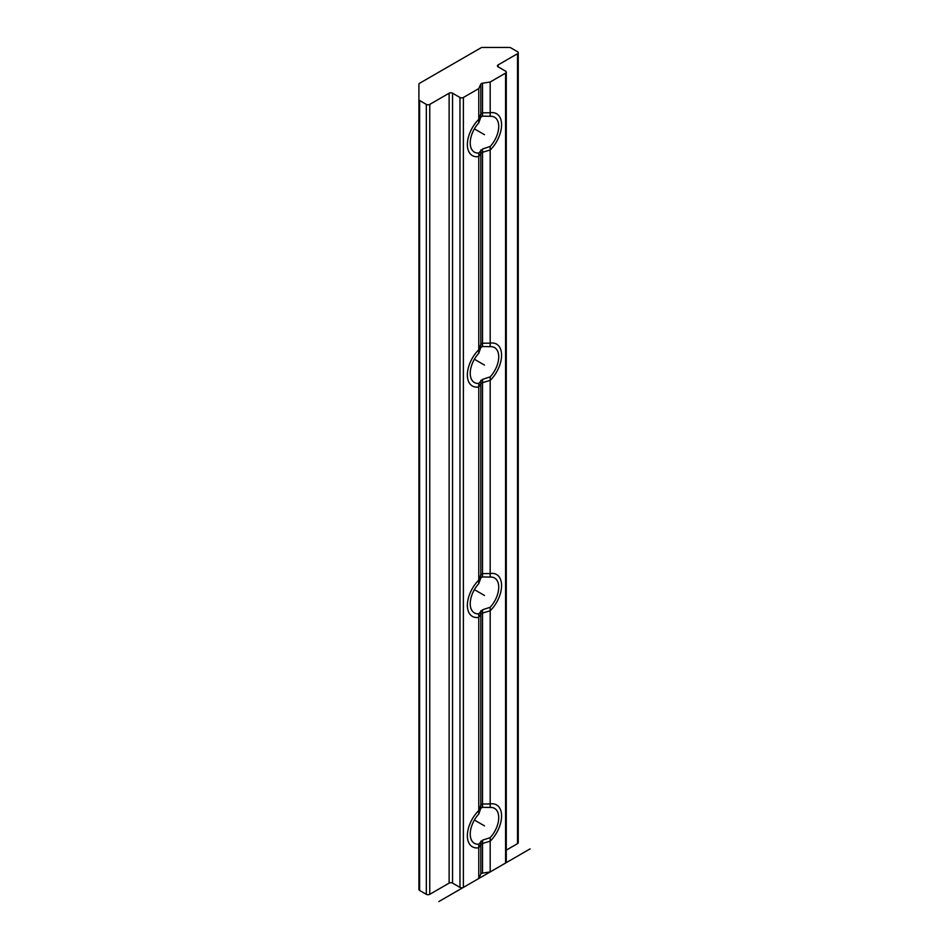 <?xml version="1.0" encoding="UTF-8"?>
<svg xmlns="http://www.w3.org/2000/svg" width="949" height="949" viewBox="0 0 949 949"><rect width="100%" height="100%" fill="white"/><g stroke="black" fill="none" stroke-linecap="round" stroke-linejoin="round"><path stroke-width="1.42" d="M418.912 99.526L418.912 889.45A2.42 1.4 0 0 0 419.624 890.435L426.326 894.314A2.42 1.4 0 0 0 429.755 894.314L449.126 883.116A2.42 1.4 180 0 1 452.554 883.116L459.968 887.398A2.42 1.4 0 0 0 463.385 887.398L478.771 878.513L480.823 874.1A2.42 1.4 180 0 1 482.531 873.116L490.182 871.929L505.568 863.044A2.42 1.4 0 0 0 506.28 862.06L506.28 72.136A2.42 1.4 0 0 0 505.568 71.151L498.154 66.869A2.42 1.4 180 0 1 497.454 65.884A2.42 1.4 180 0 1 498.154 64.9L517.537 53.702A2.42 1.4 0 0 0 518.249 52.717A2.42 1.4 0 0 0 517.537 51.732L510.835 47.853A2.42 1.4 0 0 0 509.127 47.45L482.626 47.45A2.42 1.4 0 0 0 480.918 47.853L419.624 83.251A2.42 1.4 0 0 0 418.912 84.236L418.912 99.526A2.42 1.4 0 0 0 419.624 100.523L426.326 104.39A2.42 1.4 0 0 0 429.755 104.39L449.126 93.204A2.42 1.4 180 0 1 452.554 93.204L459.968 97.474A2.42 1.4 0 0 0 463.385 97.474L478.771 88.589L480.823 84.176A2.42 1.4 180 0 1 482.531 83.192L490.182 82.005L505.568 73.12A2.42 1.4 0 0 0 506.28 72.136M506.28 850.126L517.537 843.625A2.42 1.4 0 0 0 518.249 842.641L518.249 52.717M490.182 871.929L490.182 837.647A20.154 11.637 120 0 0 498.723 817.623A20.154 11.637 120 0 0 494.559 808.394A20.154 11.637 120 0 0 490.182 807.48L490.182 607.253A20.154 11.637 120 0 0 498.723 587.229A20.154 11.637 120 0 0 494.559 578A20.154 11.637 120 0 0 490.182 577.087L490.182 376.86L482.531 379.386L478.771 383.432A20.154 11.637 -60 0 1 474.393 382.518A20.154 11.637 -60 0 1 470.229 373.289A20.154 11.637 -60 0 1 478.771 353.277L478.771 153.038A20.154 11.637 -60 0 1 474.393 152.125A20.154 11.637 -60 0 1 470.229 142.896A20.154 11.637 -60 0 1 478.771 122.884L480.823 117.118L482.531 116.134L490.182 116.3A20.154 11.637 -60 0 1 494.559 117.213A20.154 11.637 -60 0 1 498.723 126.442A20.154 11.637 -60 0 1 490.182 146.466L482.531 148.993L478.771 153.038M478.771 353.277L480.823 347.512L482.531 346.527L490.182 346.693A20.154 11.637 -60 0 1 494.559 347.607A20.154 11.637 -60 0 1 498.723 356.836A20.154 11.637 -60 0 1 490.182 376.86M490.182 346.693L490.182 146.466M490.182 116.3L490.182 82.005M490.182 807.48L482.531 807.314L480.823 808.299L478.771 814.064A20.154 11.637 120 0 0 470.229 834.076A20.154 11.637 120 0 0 474.393 843.305A20.154 11.637 120 0 0 478.771 844.219L482.531 840.173L490.182 837.647M490.182 577.087L482.531 576.921L482.531 379.386M482.531 807.314L482.531 609.78L490.182 607.253M478.771 878.513L478.771 844.219M478.771 122.884L478.771 88.589M482.531 576.921L480.823 577.905L478.771 583.671L478.771 383.432M478.771 583.671A20.154 11.637 120 0 0 470.229 603.683A20.154 11.637 120 0 0 474.393 612.912A20.154 11.637 120 0 0 478.771 613.825L482.531 609.78M478.771 814.064L478.771 613.825M501.582 355.187A24.188 13.962 -60 0 1 490.182 380.395L482.531 382.672L480.823 383.669L478.771 386.978A24.188 13.962 -60 0 1 472.388 386.006A24.188 13.962 -60 0 1 467.371 374.938A24.188 13.962 -60 0 1 478.771 349.73L480.823 344.214L482.531 343.23L490.182 343.158A24.188 13.962 -60 0 1 496.564 344.119A24.188 13.962 -60 0 1 501.582 355.187M501.582 124.794A24.188 13.962 -60 0 1 490.182 150.001L482.531 152.279L480.823 153.275L478.771 156.585A24.188 13.962 -60 0 1 472.388 155.612A24.188 13.962 -60 0 1 467.371 144.545A24.188 13.962 -60 0 1 478.771 119.337L480.823 113.821L482.531 112.836L490.182 112.765A24.188 13.962 -60 0 1 496.564 113.726A24.188 13.962 -60 0 1 501.582 124.794M467.371 605.332A24.188 13.962 -60 0 1 478.771 580.124L480.823 574.608L482.531 573.623L490.182 573.552A24.188 13.962 -60 0 1 496.564 574.513A24.188 13.962 -60 0 1 501.582 585.58A24.188 13.962 -60 0 1 490.182 610.788L482.531 613.066L480.823 614.062L478.771 617.372A24.188 13.962 -60 0 1 472.388 616.399A24.188 13.962 -60 0 1 467.371 605.332M467.371 835.725A24.188 13.962 -60 0 1 478.771 810.517L480.823 805.001L482.531 804.017L490.182 803.945A24.188 13.962 -60 0 1 496.564 804.906A24.188 13.962 -60 0 1 501.582 815.974A24.188 13.962 -60 0 1 490.182 841.182L482.531 843.459L480.823 844.456L478.771 847.765A24.188 13.962 -60 0 1 472.388 846.793A24.188 13.962 -60 0 1 467.371 835.725M530.088 848.892L438.865 901.55M484.476 365.068L474.393 359.244M484.476 134.675L474.393 128.85M474.393 589.637L484.476 595.462M474.393 820.031L484.476 825.855M517.537 843.625L517.537 53.702M498.154 66.869L498.154 64.9M505.568 863.044L505.568 73.12M482.531 346.527L482.531 148.993M482.531 116.134L482.531 83.192M482.531 873.116L482.531 840.173M463.385 887.398L463.385 97.474M480.823 347.512L480.823 149.978M480.823 117.118L480.823 84.176M480.823 577.905L480.823 380.371M480.823 808.299L480.823 610.765M480.823 874.1L480.823 841.158M459.968 887.398L459.968 97.474M452.554 883.116L452.554 93.204M449.126 883.116L449.126 93.204M429.755 894.314L429.755 104.39M426.326 894.314L426.326 104.39M419.624 890.435L419.624 100.523"/></g></svg>
